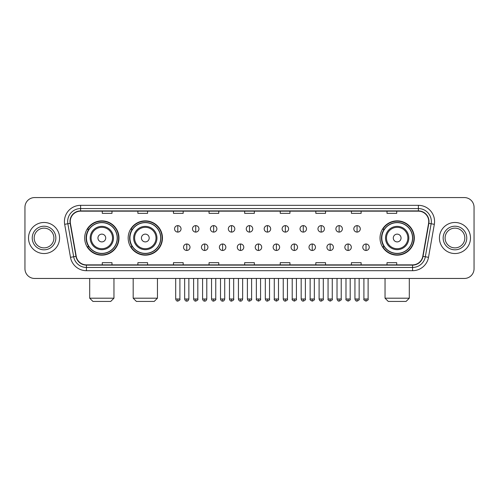 <?xml version="1.0" encoding="UTF-8"?>
<svg xmlns="http://www.w3.org/2000/svg" width="499" height="499" viewBox="0 0 499 499"><rect width="100%" height="100%" fill="white"/><g stroke="black" fill="none" stroke-linecap="round" stroke-linejoin="round"><path stroke-width="0.75" d="M380.026 238.017A17.147 17.147 0 0 0 397.173 255.164A17.147 17.147 0 0 0 414.32 238.017A17.147 17.147 0 0 0 397.173 220.864A17.147 17.147 0 0 0 380.026 238.017M128.168 238.017A17.147 17.147 0 0 0 145.315 255.164A17.147 17.147 0 0 0 162.462 238.017A17.147 17.147 0 0 0 145.315 220.864A17.147 17.147 0 0 0 128.168 238.017M84.68 238.017A17.147 17.147 0 0 0 101.827 255.164A17.147 17.147 0 0 0 118.974 238.017A17.147 17.147 0 0 0 101.827 220.864A17.147 17.147 0 0 0 84.68 238.017M88.791 246.749A15.694 15.694 0 0 1 88.791 229.278M132.279 246.749A15.694 15.694 0 0 1 132.279 229.278M384.136 246.749A15.694 15.694 0 0 1 384.136 229.278M24.95 207.278L24.95 268.749A9.706 9.706 0 0 0 34.656 278.461L464.344 278.461A9.706 9.706 0 0 0 474.05 268.749L474.05 207.278A9.706 9.706 0 0 0 464.344 197.567L34.656 197.567A9.706 9.706 0 0 0 24.95 207.278L24.95 268.749M28.512 238.017A15.531 15.531 0 0 0 44.043 253.542A15.531 15.531 0 0 0 59.568 238.017A15.531 15.531 0 0 0 44.043 222.485A15.531 15.531 0 0 0 28.512 238.017A15.531 15.531 0 0 0 44.043 253.542A15.531 15.531 0 0 0 59.568 238.017A15.531 15.531 0 0 0 44.043 222.485A15.531 15.531 0 0 0 28.512 238.017M439.432 238.017A15.531 15.531 0 0 0 454.957 253.542A15.531 15.531 0 0 0 470.488 238.017A15.531 15.531 0 0 0 454.957 222.485A15.531 15.531 0 0 0 439.432 238.017A15.531 15.531 0 0 0 454.957 253.542A15.531 15.531 0 0 0 470.488 238.017A15.531 15.531 0 0 0 454.957 222.485A15.531 15.531 0 0 0 439.432 238.017M70.247 221.512A10.354 10.354 0 0 1 80.601 211.158L418.399 211.158A10.354 10.354 0 0 1 428.597 223.309L422.778 256.311A10.354 10.354 0 0 1 412.579 264.869L86.421 264.869A10.354 10.354 0 0 1 76.222 256.311L70.403 223.309A10.354 10.354 0 0 1 70.247 221.512M69.991 221.512A10.61 10.61 0 0 0 70.153 223.352L75.973 256.355A10.61 10.61 0 0 0 86.421 265.125L412.579 265.125A10.61 10.61 0 0 0 423.027 256.355L428.847 223.352A10.61 10.61 0 0 0 418.399 210.902L80.601 210.902A10.61 10.61 0 0 0 69.991 221.512M64.67 224.319A16.18 16.18 0 0 1 80.601 205.332L418.399 205.332A16.18 16.18 0 0 1 434.33 224.319L428.51 257.322A16.18 16.18 0 0 1 412.579 270.695L86.421 270.695A16.18 16.18 0 0 1 70.49 257.322L64.67 224.319L67.858 223.758A12.943 12.943 0 0 1 80.601 208.57L418.399 208.57A12.943 12.943 0 0 1 431.142 223.758L425.323 256.76A12.943 12.943 0 0 1 412.579 267.458L86.421 267.458A12.943 12.943 0 0 1 73.677 256.76L67.858 223.758A12.943 12.943 0 0 1 67.658 221.512M464.344 197.567L34.656 197.567M34.656 278.461L464.344 278.461M474.05 268.749L474.05 207.278M423.027 256.355L425.323 256.76L431.142 223.758L434.33 224.319M244.647 211.158L244.647 213.347L254.353 213.347L254.353 211.158M209.056 211.158L209.056 213.347L218.762 213.347L218.762 211.158M173.465 211.158L173.465 213.347L183.17 213.347L183.17 211.158M137.874 211.158L137.874 213.347L147.579 213.347L147.579 211.158M102.283 211.158L102.283 213.347L111.988 213.347L111.988 211.158M280.238 211.158L280.238 213.347L289.944 213.347L289.944 211.158M315.83 211.158L315.83 213.347L325.535 213.347L325.535 211.158M351.421 211.158L351.421 213.347L361.126 213.347L361.126 211.158M387.012 211.158L387.012 213.347L396.717 213.347L396.717 211.158M254.353 264.869L254.353 262.68L244.647 262.68L244.647 264.869M218.762 264.869L218.762 262.68L209.056 262.68L209.056 264.869M183.17 264.869L183.17 262.68L173.465 262.68L173.465 264.869M147.579 264.869L147.579 262.68L137.874 262.68L137.874 264.869M111.988 264.869L111.988 262.68L102.283 262.68L102.283 264.869M289.944 264.869L289.944 262.68L280.238 262.68L280.238 264.869M325.535 264.869L325.535 262.68L315.83 262.68L315.83 264.869M361.126 264.869L361.126 262.68L351.421 262.68L351.421 264.869M396.717 264.869L396.717 262.68L387.012 262.68L387.012 264.869M53.904 238.017A9.861 9.861 0 0 0 44.043 228.149A9.861 9.861 0 0 0 34.175 238.017A9.861 9.861 0 0 0 44.043 247.878A9.861 9.861 0 0 0 53.904 238.017A9.861 9.861 0 0 1 44.043 247.878A9.861 9.861 0 0 1 34.175 238.017M110.728 301.433L92.933 301.433L89.695 298.196L113.959 298.196L110.728 301.433M105.713 238.017A3.88 3.88 0 0 0 101.827 234.131A3.88 3.88 0 0 0 97.947 238.017A3.88 3.88 0 0 0 101.827 241.896A3.88 3.88 0 0 0 105.713 238.017M113.479 238.017A11.645 11.645 0 0 0 101.827 226.365A11.645 11.645 0 0 0 90.182 238.017A11.645 11.645 0 0 0 101.827 249.662A11.645 11.645 0 0 0 113.479 238.017A11.645 11.645 0 0 1 101.827 249.662A11.645 11.645 0 0 1 90.182 238.017M117.196 238.017A15.369 15.369 0 0 0 101.827 222.648A15.369 15.369 0 0 0 86.458 238.017A15.369 15.369 0 0 0 101.827 253.38A15.369 15.369 0 0 0 117.196 238.017M118.65 238.017A16.823 16.823 0 0 1 87.45 246.749L89.009 246.749A15.513 15.513 0 0 0 112.094 249.643A15.513 15.513 0 0 0 112.094 226.384A15.513 15.513 0 0 0 89.009 229.278L87.45 229.278A16.823 16.823 0 0 1 118.65 238.017M154.21 301.433L136.414 301.433L133.183 298.196L157.447 298.196L154.21 301.433M149.195 238.017A3.88 3.88 0 0 0 145.315 234.131A3.88 3.88 0 0 0 141.429 238.017A3.88 3.88 0 0 0 145.315 241.896A3.88 3.88 0 0 0 149.195 238.017M156.96 238.017A11.645 11.645 0 0 0 145.315 226.365A11.645 11.645 0 0 0 133.663 238.017A11.645 11.645 0 0 0 145.315 249.662A11.645 11.645 0 0 0 156.96 238.017A11.645 11.645 0 0 1 145.315 249.662A11.645 11.645 0 0 1 133.663 238.017M160.684 238.017A15.369 15.369 0 0 0 145.315 222.648A15.369 15.369 0 0 0 129.946 238.017A15.369 15.369 0 0 0 145.315 253.38A15.369 15.369 0 0 0 160.684 238.017M162.138 238.017A16.823 16.823 0 0 1 130.938 246.749L132.491 246.749A15.513 15.513 0 0 0 155.576 249.643A15.513 15.513 0 0 0 155.576 226.384A15.513 15.513 0 0 0 132.491 229.278L130.938 229.278A16.823 16.823 0 0 1 162.138 238.017M406.067 301.433L388.272 301.433L385.041 298.196L409.305 298.196L406.067 301.433M401.053 238.017A3.88 3.88 0 0 0 397.173 234.131A3.88 3.88 0 0 0 393.287 238.017A3.88 3.88 0 0 0 397.173 241.896A3.88 3.88 0 0 0 401.053 238.017M408.818 238.017A11.645 11.645 0 0 0 397.173 226.365A11.645 11.645 0 0 0 385.521 238.017A11.645 11.645 0 0 0 397.173 249.662A11.645 11.645 0 0 0 408.818 238.017A11.645 11.645 0 0 1 397.173 249.662A11.645 11.645 0 0 1 385.521 238.017M412.542 238.017A15.369 15.369 0 0 0 397.173 222.648A15.369 15.369 0 0 0 381.804 238.017A15.369 15.369 0 0 0 397.173 253.38A15.369 15.369 0 0 0 412.542 238.017M413.995 238.017A16.823 16.823 0 0 1 382.795 246.749L384.355 246.749A15.513 15.513 0 0 0 407.44 249.643A15.513 15.513 0 0 0 407.44 226.384A15.513 15.513 0 0 0 384.355 229.278L382.795 229.278A16.823 16.823 0 0 1 413.995 238.017M464.825 238.017A9.861 9.861 0 0 0 454.957 228.149A9.861 9.861 0 0 0 445.096 238.017A9.861 9.861 0 0 0 454.957 247.878A9.861 9.861 0 0 0 464.825 238.017A9.861 9.861 0 0 1 454.957 247.878A9.861 9.861 0 0 1 445.096 238.017M177.8 225.623A3.237 3.237 0 0 0 174.563 228.854A3.237 3.237 0 0 0 177.8 232.091A3.237 3.237 0 0 0 181.037 228.854A3.237 3.237 0 0 0 177.8 225.623L177.8 232.091A3.237 3.237 0 0 0 181.037 228.854A3.237 3.237 0 0 0 177.8 225.623M195.727 225.623A3.237 3.237 0 0 0 192.489 228.854A3.237 3.237 0 0 0 195.727 232.091A3.237 3.237 0 0 0 198.958 228.854A3.237 3.237 0 0 0 195.727 225.623L195.727 232.091A3.237 3.237 0 0 0 198.958 228.854A3.237 3.237 0 0 0 195.727 225.623M213.647 225.623A3.237 3.237 0 0 0 210.416 228.854A3.237 3.237 0 0 0 213.647 232.091A3.237 3.237 0 0 0 216.884 228.854A3.237 3.237 0 0 0 213.647 225.623L213.647 232.091A3.237 3.237 0 0 0 216.884 228.854A3.237 3.237 0 0 0 213.647 225.623M231.573 225.623A3.237 3.237 0 0 0 228.336 228.854A3.237 3.237 0 0 0 231.573 232.091A3.237 3.237 0 0 0 234.811 228.854A3.237 3.237 0 0 0 231.573 225.623L231.573 232.091A3.237 3.237 0 0 0 234.811 228.854A3.237 3.237 0 0 0 231.573 225.623M249.5 225.623A3.237 3.237 0 0 0 246.263 228.854A3.237 3.237 0 0 0 249.5 232.091A3.237 3.237 0 0 0 252.737 228.854A3.237 3.237 0 0 0 249.5 225.623L249.5 232.091A3.237 3.237 0 0 0 252.737 228.854A3.237 3.237 0 0 0 249.5 225.623M267.427 225.623A3.237 3.237 0 0 0 264.189 228.854A3.237 3.237 0 0 0 267.427 232.091A3.237 3.237 0 0 0 270.664 228.854A3.237 3.237 0 0 0 267.427 225.623L267.427 232.091A3.237 3.237 0 0 0 270.664 228.854A3.237 3.237 0 0 0 267.427 225.623M285.353 225.623A3.237 3.237 0 0 0 282.116 228.854A3.237 3.237 0 0 0 285.353 232.091A3.237 3.237 0 0 0 288.584 228.854A3.237 3.237 0 0 0 285.353 225.623L285.353 232.091A3.237 3.237 0 0 0 288.584 228.854A3.237 3.237 0 0 0 285.353 225.623M303.273 225.623A3.237 3.237 0 0 0 300.042 228.854A3.237 3.237 0 0 0 303.273 232.091A3.237 3.237 0 0 0 306.511 228.854A3.237 3.237 0 0 0 303.273 225.623L303.273 232.091A3.237 3.237 0 0 0 306.511 228.854A3.237 3.237 0 0 0 303.273 225.623M321.2 225.623A3.237 3.237 0 0 0 317.963 228.854A3.237 3.237 0 0 0 321.2 232.091A3.237 3.237 0 0 0 324.437 228.854A3.237 3.237 0 0 0 321.2 225.623L321.2 232.091A3.237 3.237 0 0 0 324.437 228.854A3.237 3.237 0 0 0 321.2 225.623M339.127 225.623A3.237 3.237 0 0 0 335.889 228.854A3.237 3.237 0 0 0 339.127 232.091A3.237 3.237 0 0 0 342.364 228.854A3.237 3.237 0 0 0 339.127 225.623L339.127 232.091A3.237 3.237 0 0 0 342.364 228.854A3.237 3.237 0 0 0 339.127 225.623M357.053 225.623A3.237 3.237 0 0 0 353.816 228.854A3.237 3.237 0 0 0 357.053 232.091A3.237 3.237 0 0 0 360.284 228.854A3.237 3.237 0 0 0 357.053 225.623L357.053 232.091A3.237 3.237 0 0 0 360.284 228.854A3.237 3.237 0 0 0 357.053 225.623M186.763 243.999A3.237 3.237 0 0 0 183.526 247.236A3.237 3.237 0 0 0 186.763 250.473A3.237 3.237 0 0 0 190 247.236A3.237 3.237 0 0 0 186.763 243.999L186.763 250.473A3.237 3.237 0 0 0 190 247.236A3.237 3.237 0 0 0 186.763 243.999M204.69 243.999A3.237 3.237 0 0 0 201.453 247.236A3.237 3.237 0 0 0 204.69 250.473A3.237 3.237 0 0 0 207.921 247.236A3.237 3.237 0 0 0 204.69 243.999L204.69 250.473A3.237 3.237 0 0 0 207.921 247.236A3.237 3.237 0 0 0 204.69 243.999M222.61 243.999A3.237 3.237 0 0 0 219.379 247.236A3.237 3.237 0 0 0 222.61 250.473A3.237 3.237 0 0 0 225.847 247.236A3.237 3.237 0 0 0 222.61 243.999L222.61 250.473A3.237 3.237 0 0 0 225.847 247.236A3.237 3.237 0 0 0 222.61 243.999M240.537 243.999A3.237 3.237 0 0 0 237.299 247.236A3.237 3.237 0 0 0 240.537 250.473A3.237 3.237 0 0 0 243.774 247.236A3.237 3.237 0 0 0 240.537 243.999L240.537 250.473A3.237 3.237 0 0 0 243.774 247.236A3.237 3.237 0 0 0 240.537 243.999M258.463 243.999A3.237 3.237 0 0 0 255.226 247.236A3.237 3.237 0 0 0 258.463 250.473A3.237 3.237 0 0 0 261.701 247.236A3.237 3.237 0 0 0 258.463 243.999L258.463 250.473A3.237 3.237 0 0 0 261.701 247.236A3.237 3.237 0 0 0 258.463 243.999M276.39 243.999A3.237 3.237 0 0 0 273.153 247.236A3.237 3.237 0 0 0 276.39 250.473A3.237 3.237 0 0 0 279.621 247.236A3.237 3.237 0 0 0 276.39 243.999L276.39 250.473A3.237 3.237 0 0 0 279.621 247.236A3.237 3.237 0 0 0 276.39 243.999M294.31 243.999A3.237 3.237 0 0 0 291.079 247.236A3.237 3.237 0 0 0 294.31 250.473A3.237 3.237 0 0 0 297.547 247.236A3.237 3.237 0 0 0 294.31 243.999L294.31 250.473A3.237 3.237 0 0 0 297.547 247.236A3.237 3.237 0 0 0 294.31 243.999M312.237 243.999A3.237 3.237 0 0 0 309 247.236A3.237 3.237 0 0 0 312.237 250.473A3.237 3.237 0 0 0 315.474 247.236A3.237 3.237 0 0 0 312.237 243.999L312.237 250.473A3.237 3.237 0 0 0 315.474 247.236A3.237 3.237 0 0 0 312.237 243.999M330.163 243.999A3.237 3.237 0 0 0 326.926 247.236A3.237 3.237 0 0 0 330.163 250.473A3.237 3.237 0 0 0 333.401 247.236A3.237 3.237 0 0 0 330.163 243.999L330.163 250.473A3.237 3.237 0 0 0 333.401 247.236A3.237 3.237 0 0 0 330.163 243.999M348.09 243.999A3.237 3.237 0 0 0 344.853 247.236A3.237 3.237 0 0 0 348.09 250.473A3.237 3.237 0 0 0 351.321 247.236A3.237 3.237 0 0 0 348.09 243.999L348.09 250.473A3.237 3.237 0 0 0 351.321 247.236A3.237 3.237 0 0 0 348.09 243.999M366.017 243.999A3.237 3.237 0 0 0 362.779 247.236A3.237 3.237 0 0 0 366.017 250.473A3.237 3.237 0 0 0 369.248 247.236A3.237 3.237 0 0 0 366.017 243.999L366.017 250.473A3.237 3.237 0 0 0 369.248 247.236A3.237 3.237 0 0 0 366.017 243.999M418.399 205.332L418.399 210.902M67.858 223.758L70.153 223.352M86.421 270.695L86.421 265.125M412.579 265.125L412.579 270.695M70.49 257.322L75.973 256.355M428.847 223.352L431.142 223.758M80.601 205.332L80.601 210.902M425.323 256.76L428.51 257.322M55.844 238.017A11.801 11.801 0 0 0 44.043 226.209A11.801 11.801 0 0 0 32.235 238.017A11.801 11.801 0 0 0 44.043 249.818A11.801 11.801 0 0 0 55.844 238.017M112.531 238.017A10.704 10.704 0 0 0 101.827 227.313A10.704 10.704 0 0 0 91.13 238.017A10.704 10.704 0 0 0 101.827 248.714A10.704 10.704 0 0 0 112.531 238.017M156.012 238.017A10.704 10.704 0 0 0 145.315 227.313A10.704 10.704 0 0 0 134.611 238.017A10.704 10.704 0 0 0 145.315 248.714A10.704 10.704 0 0 0 156.012 238.017M407.87 238.017A10.704 10.704 0 0 0 397.173 227.313A10.704 10.704 0 0 0 386.469 238.017A10.704 10.704 0 0 0 397.173 248.714A10.704 10.704 0 0 0 407.87 238.017M466.765 238.017A11.801 11.801 0 0 0 454.957 226.209A11.801 11.801 0 0 0 443.156 238.017A11.801 11.801 0 0 0 454.957 249.818A11.801 11.801 0 0 0 466.765 238.017M177.8 299.007L175.698 299.007C176.066 300.504 176.765 301.203 177.8 301.109L177.8 299.007L179.902 299.007L179.902 278.461M195.727 299.007L193.618 299.007C193.986 300.504 194.691 301.203 195.727 301.109L195.727 299.007L197.829 299.007L197.829 278.461M213.647 299.007L211.545 299.007C211.913 300.504 212.618 301.203 213.647 301.109L213.647 299.007L215.755 299.007L215.755 278.461M231.573 299.007L229.471 299.007C229.839 300.504 230.538 301.203 231.573 301.109L231.573 299.007L233.675 299.007L233.675 278.461M249.5 299.007L247.398 299.007C247.766 300.504 248.465 301.203 249.5 301.109L249.5 299.007L251.602 299.007L251.602 278.461M267.427 299.007L265.325 299.007C265.686 300.504 266.391 301.203 267.427 301.109L267.427 299.007L269.529 299.007L269.529 278.461M285.353 299.007L283.245 299.007C283.613 300.504 284.318 301.203 285.353 301.109L285.353 299.007L287.455 299.007L287.455 278.461M303.273 299.007L301.171 299.007C301.539 300.504 302.238 301.203 303.273 301.109L303.273 299.007L305.382 299.007L305.382 278.461M321.2 299.007L319.098 299.007C319.466 300.504 320.165 301.203 321.2 301.109L321.2 299.007L323.302 299.007L323.302 278.461M339.127 299.007L337.025 299.007C337.393 300.504 338.091 301.203 339.127 301.109L339.127 299.007L341.229 299.007L341.229 278.461M357.053 299.007L354.945 299.007C355.313 300.504 356.018 301.203 357.053 301.109L357.053 299.007L359.155 299.007L359.155 278.461M186.763 299.007L184.661 299.007C185.023 300.504 185.728 301.203 186.763 301.109L186.763 299.007L188.865 299.007L188.865 278.461M204.69 299.007L202.582 299.007C202.95 300.504 203.654 301.203 204.69 301.109L204.69 299.007L206.792 299.007L206.792 278.461M222.61 299.007L220.508 299.007C220.876 300.504 221.575 301.203 222.61 301.109L222.61 299.007L224.718 299.007L224.718 278.461M240.537 299.007L238.435 299.007C238.803 300.504 239.501 301.203 240.537 301.109L240.537 299.007L242.639 299.007L242.639 278.461M258.463 299.007L256.361 299.007C255.931 299.674 256.636 300.379 258.463 301.109L258.463 299.007L260.565 299.007L260.565 278.461M276.39 299.007L274.282 299.007C273.857 299.674 274.556 300.379 276.39 301.109L276.39 299.007L278.492 299.007L278.492 278.461M294.31 299.007L292.208 299.007C291.784 299.674 292.483 300.379 294.31 301.109L294.31 299.007L296.418 299.007L296.418 278.461M312.237 299.007L310.135 299.007C309.711 299.674 310.409 300.379 312.237 301.109L312.237 299.007L314.339 299.007L314.339 278.461M330.163 299.007L328.061 299.007C327.631 299.674 328.336 300.379 330.163 301.109L330.163 299.007L332.265 299.007L332.265 278.461M348.09 299.007L345.988 299.007C345.558 299.674 346.262 300.379 348.09 301.109L348.09 299.007L350.192 299.007L350.192 278.461M366.017 299.007L363.908 299.007C363.484 299.674 364.183 300.379 366.017 301.109L366.017 299.007L368.119 299.007L368.119 278.461M113.959 278.461L113.959 298.196M89.695 278.461L89.695 298.196M157.447 278.461L157.447 298.196M133.183 278.461L133.183 298.196M409.305 278.461L409.305 298.196M385.041 278.461L385.041 298.196M175.698 299.007L175.698 278.461M179.902 299.007C180.326 299.674 179.628 300.379 177.8 301.109M193.618 299.007L193.618 278.461M197.829 299.007C198.253 299.674 197.554 300.379 195.727 301.109M211.545 299.007L211.545 278.461M215.755 299.007C216.179 299.674 215.481 300.379 213.647 301.109M229.471 299.007L229.471 278.461M233.675 299.007C234.106 299.674 233.401 300.379 231.573 301.109M247.398 299.007L247.398 278.461M251.602 299.007C252.032 299.674 251.328 300.379 249.5 301.109M265.325 299.007L265.325 278.461M269.529 299.007C269.953 299.674 269.254 300.379 267.427 301.109M283.245 299.007L283.245 278.461M287.455 299.007C287.879 299.674 287.181 300.379 285.353 301.109M301.171 299.007L301.171 278.461M305.382 299.007C305.806 299.674 305.107 300.379 303.273 301.109M319.098 299.007L319.098 278.461M323.302 299.007C323.732 299.674 323.028 300.379 321.2 301.109M337.025 299.007L337.025 278.461M341.229 299.007C341.653 299.674 340.954 300.379 339.127 301.109M354.945 299.007L354.945 278.461M359.155 299.007C359.579 299.674 358.881 300.379 357.053 301.109M184.661 299.007L184.661 278.461M188.865 299.007C188.497 300.504 187.799 301.203 186.763 301.109M202.582 299.007L202.582 278.461M206.792 299.007C206.424 300.504 205.719 301.203 204.69 301.109M220.508 299.007L220.508 278.461M224.718 299.007C224.35 300.504 223.646 301.203 222.61 301.109M238.435 299.007L238.435 278.461M242.639 299.007C242.271 300.504 241.572 301.203 240.537 301.109M256.361 299.007L256.361 278.461M260.565 299.007C260.989 299.674 260.291 300.379 258.463 301.109M274.282 299.007L274.282 278.461M278.492 299.007C278.916 299.674 278.217 300.379 276.39 301.109M292.208 299.007L292.208 278.461M296.418 299.007C296.843 299.674 296.144 300.379 294.31 301.109M310.135 299.007L310.135 278.461M314.339 299.007C314.769 299.674 314.064 300.379 312.237 301.109M328.061 299.007L328.061 278.461M332.265 299.007C332.696 299.674 331.991 300.379 330.163 301.109M345.988 299.007L345.988 278.461M350.192 299.007C350.616 299.674 349.918 300.379 348.09 301.109M363.908 299.007L363.908 278.461M368.119 299.007C368.543 299.674 367.844 300.379 366.017 301.109"/></g></svg>
